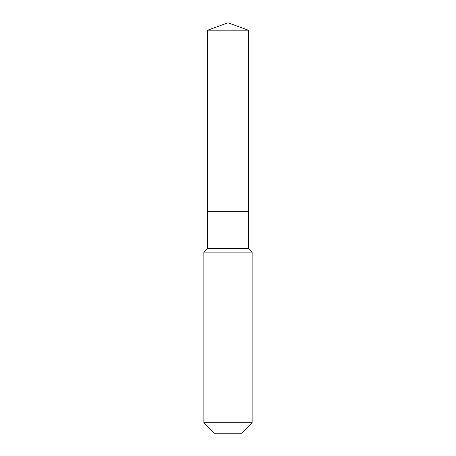 <?xml version="1.0" encoding="UTF-8"?>
<svg xmlns="http://www.w3.org/2000/svg" width="456" height="456" viewBox="0 0 456 456"><rect width="100%" height="100%" fill="white"/><g stroke="black" fill="none" stroke-linecap="round" stroke-linejoin="round"><path stroke-width="0.68" d="M203.86 422.74L252.139 422.74L241.68 433.2L214.32 433.2L203.86 422.74L203.86 252.139L228 252.139L228 248.32L207.679 248.32L207.679 211.253L228 211.253L228 30.193L248.32 30.193L228 22.8L228 30.193L207.679 30.193L207.679 211.253L248.32 211.253L248.32 30.193M228 248.32L248.32 248.32L248.32 211.253L228 211.253L228 248.32M228 433.2L228 252.139L252.139 252.139L248.32 248.32M228 22.8L207.679 30.193M252.139 422.74L252.139 252.139M207.679 248.32L203.86 252.139"/></g></svg>
